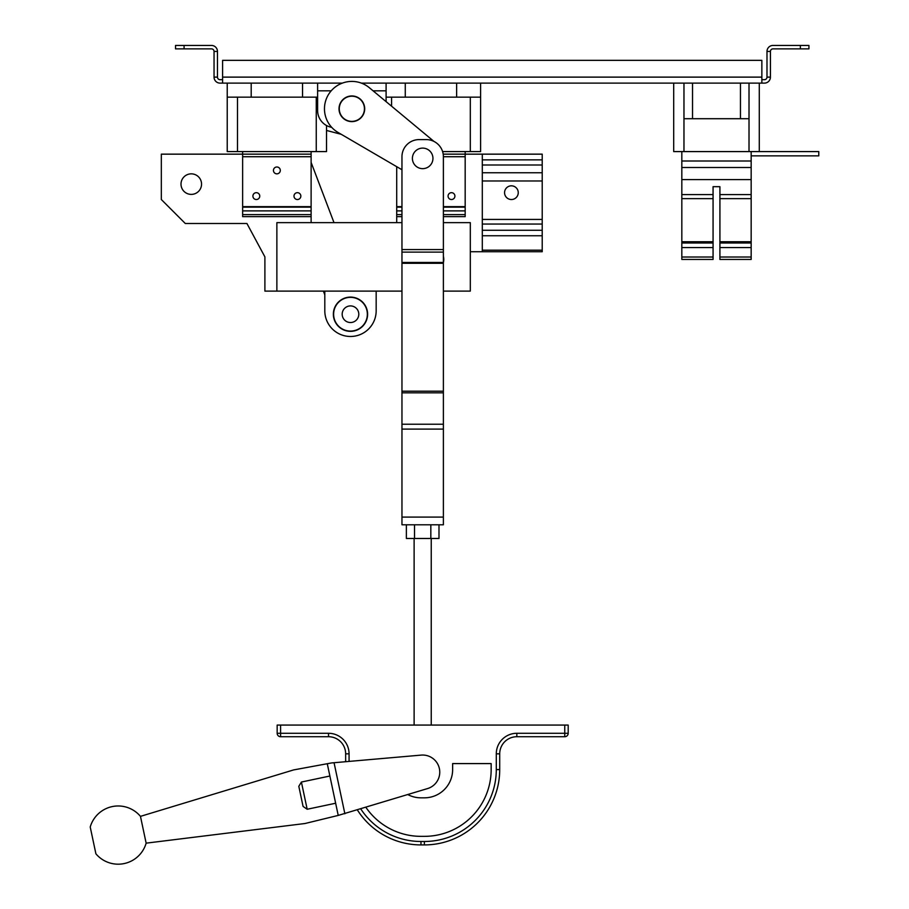 <?xml version="1.0" encoding="UTF-8"?>
<svg xmlns="http://www.w3.org/2000/svg" width="909" height="909" viewBox="0 0 909 909"><rect width="100%" height="100%" fill="white"/><g stroke="black" fill="none" stroke-linecap="round" stroke-linejoin="round"><path stroke-width="1.36" d="M751.164 155.871L818.782 155.871L818.782 151.587L673.694 151.587L673.694 83.117M317.616 97.149L227.227 97.149L227.227 83.117M251.191 97.149L251.191 83.117M326.524 125.522L326.524 151.587L227.227 151.587L227.227 97.149M302.549 97.149L302.549 83.117M480.588 83.117L480.588 97.149L405.266 97.149L405.266 83.117M456.625 97.149L456.625 83.117M405.266 97.149L386.098 97.149M480.588 97.149L480.588 151.587L442.603 151.587M749.016 151.587L749.016 83.117M749.016 118.715L683.966 118.715L683.966 83.117M683.966 151.587L683.966 118.715M342.329 83.117L222.603 83.117L222.603 60.346L761.856 60.346L761.856 83.117L764.424 83.117A5.988 5.988 0 0 0 770.423 77.117L766.991 77.117L766.991 51.438L770.423 51.438L770.423 77.117M761.856 83.117L361.384 83.117M222.603 79.685L220.035 79.685A2.568 2.568 0 0 1 217.467 77.117L214.047 77.117A5.988 5.988 0 0 0 220.035 83.117L222.603 83.117M766.991 77.117A2.568 2.568 0 0 1 764.424 79.685L761.856 79.685M217.467 77.117L217.467 51.438L214.047 51.438L214.047 77.117M214.047 51.438A2.568 2.568 0 0 0 211.479 48.87L175.528 48.87L175.528 45.45L211.479 45.45A5.988 5.988 0 0 1 217.467 51.438M184.084 45.45L184.084 48.87M800.375 48.87L800.375 45.45L808.93 45.45L808.93 48.87L772.991 48.87A2.568 2.568 0 0 0 770.423 51.438M800.375 45.45L772.991 45.45A5.988 5.988 0 0 0 766.991 51.438M719.917 191.038L719.917 186.686L713.065 186.686L719.917 186.686L713.065 186.686L719.917 186.686L713.065 186.686L713.065 191.038M681.83 151.587L681.83 257.008L713.065 257.008L713.065 186.686L719.917 186.686L719.917 257.008L751.164 257.008L751.164 247.566L719.917 247.566M751.164 151.587L751.164 247.566M713.065 257.008L713.065 259.44L681.83 259.44L681.83 257.008M719.917 257.008L719.917 259.44L751.164 259.44L751.164 257.008M242.635 151.587L242.635 154.155L311.117 154.155L311.117 151.587M242.635 214.615L242.635 216.637L311.117 216.637L311.117 214.615L242.635 214.615L242.635 207.161L311.117 207.161L311.117 154.155M242.635 207.161L242.635 154.155L161.325 154.155L161.325 199.525L185.288 223.489L246.918 223.489L264.894 256.872L246.918 223.489L264.894 256.872L264.894 291.107L276.87 291.107L276.87 222.637L401.96 222.637M443.194 154.155L542.218 154.155L542.218 250.18L482.304 250.18L482.304 235.749L542.218 235.749M465.181 151.587L465.181 207.161L443.387 207.161M401.96 214.615L396.71 214.615L396.71 207.161L401.96 207.161M396.71 207.161L396.71 166.677M242.635 206.638L311.117 206.638M311.117 214.615L311.117 207.161M396.71 206.638L401.96 206.638M443.387 206.638L465.181 206.638M443.387 214.615L465.181 214.615L465.181 207.161M396.71 214.615L396.71 216.637L401.96 216.637M443.387 216.637L465.181 216.637L465.181 214.615M376.167 310.798L376.167 291.107L376.167 310.798A25.679 25.679 0 0 1 350.488 336.478A25.679 25.679 0 0 1 324.808 310.798L324.808 291.107M273.45 170.415A3.42 3.42 0 0 0 276.87 173.846A3.42 3.42 0 0 0 280.302 170.415A3.42 3.42 0 0 0 276.87 166.995A3.42 3.42 0 0 0 273.45 170.415M293.993 196.094A3.42 3.42 0 0 0 297.413 199.525A3.42 3.42 0 0 0 300.845 196.094A3.42 3.42 0 0 0 297.413 192.674A3.42 3.42 0 0 0 293.993 196.094M252.907 196.094A3.42 3.42 0 0 0 256.327 199.525A3.42 3.42 0 0 0 259.758 196.094A3.42 3.42 0 0 0 256.327 192.674A3.42 3.42 0 0 0 252.907 196.094M448.069 196.094A3.42 3.42 0 0 0 451.489 199.525A3.42 3.42 0 0 0 454.909 196.094A3.42 3.42 0 0 0 451.489 192.674A3.42 3.42 0 0 0 448.069 196.094M482.304 154.155L482.304 235.749M482.304 250.18L482.304 251.736L542.218 251.736L542.218 250.18M504.563 192.674A6.852 6.852 0 0 0 511.403 199.525A6.852 6.852 0 0 0 518.255 192.674A6.852 6.852 0 0 0 511.403 185.822A6.852 6.852 0 0 0 504.563 192.674M396.71 222.637L396.71 216.637M482.304 251.736L470.317 251.736M443.387 262.599A12.84 12.84 0 0 0 443.387 256.281M367.611 314.219A17.123 17.123 0 0 1 350.488 331.342A17.123 17.123 0 0 1 333.364 314.219A17.123 17.123 0 0 1 350.488 297.095A17.123 17.123 0 0 1 367.611 314.219M443.387 222.637L470.317 222.637L470.317 291.107L443.387 291.107M401.96 291.107L276.87 291.107M201.548 184.118A10.272 10.272 0 0 0 191.276 173.846A10.272 10.272 0 0 0 181.005 184.118A10.272 10.272 0 0 0 191.276 194.39A10.272 10.272 0 0 0 201.548 184.118M311.117 216.637L311.117 222.637M367.35 314.219A16.862 16.862 0 0 1 350.488 331.081A16.862 16.862 0 0 1 333.626 314.219A16.862 16.862 0 0 1 350.488 297.357A16.862 16.862 0 0 1 367.35 314.219A16.862 16.862 0 0 1 350.488 331.081A16.862 16.862 0 0 1 333.626 314.219M351.851 96.206A12.578 12.578 0 0 1 364.441 108.796A12.578 12.578 0 0 1 351.851 121.374A12.578 12.578 0 0 1 339.273 108.796A12.578 12.578 0 0 1 351.851 96.206M364.691 108.796A12.84 12.84 0 0 0 351.851 95.956A12.84 12.84 0 0 0 339.012 108.796A12.84 12.84 0 0 0 351.851 121.624A12.84 12.84 0 0 0 364.691 108.796M433.957 141.429A20.543 20.543 0 0 0 433.661 141.168L369.361 87.73A27.395 27.395 0 0 0 324.468 108.796A27.395 27.395 0 0 0 338.057 132.453L401.96 169.744M326.524 130.453L341.273 134.327L326.524 130.453M334.001 222.637L311.117 162.416L334.001 222.637M323.388 291.107L324.808 294.834L323.388 291.107M401.96 249.566L401.96 524.788L443.387 524.788L443.387 156.723A17.123 17.123 0 0 0 426.276 139.6L419.083 139.6A17.123 17.123 0 0 0 401.96 156.723L401.96 249.566L443.387 249.566M438.99 524.788L438.99 538.48L406.368 538.48L406.368 524.788M414.527 538.48L414.527 524.788M430.832 538.48L430.832 524.788M338.228 815.418L304.958 823.52L146.144 843.154A29.099 29.099 0 0 1 95.9 853.801L90.218 827.008A29.099 29.099 0 0 1 140.463 816.362L293.607 769.923L331.478 762.946L421.185 755.106A17.123 17.123 0 0 1 427.673 788.535L338.228 815.418L327.297 763.833M431.241 725.075L431.241 538.48M414.118 725.075L414.118 538.48M146.054 842.734L140.554 816.782M407.811 794.58A28.247 28.247 0 0 0 420.969 797.829L424.389 797.829A28.247 28.247 0 0 0 452.637 769.582L452.637 763.594L491.155 763.594L491.155 769.582A66.766 66.766 0 0 1 424.389 836.348L420.969 836.348A66.766 66.766 0 0 1 365.918 807.362M345.647 761.708L345.647 753.834A17.123 17.123 0 0 0 328.524 736.722L280.586 736.722A3.42 3.42 0 0 1 277.165 733.29L277.165 725.075L568.193 725.075L568.193 733.29A3.42 3.42 0 0 1 564.762 736.722L516.835 736.722A17.123 17.123 0 0 0 499.711 753.834L499.711 769.582A75.322 75.322 0 0 1 424.389 844.916L420.969 844.916A75.322 75.322 0 0 1 357.385 809.964A75.322 75.322 0 0 0 420.969 844.916L420.969 841.484L424.389 841.484A71.902 71.902 0 0 0 496.291 769.582L496.291 753.834A20.543 20.543 0 0 1 516.835 733.29L564.762 733.29L564.762 725.075M280.586 725.075L280.586 733.29L328.524 733.29L328.524 736.722A17.123 17.123 0 0 1 345.647 753.834A17.123 17.123 0 0 0 328.524 736.722A17.123 17.123 0 0 1 345.647 753.834L349.067 753.834L349.067 761.412M329.876 776.025L301.402 782.047L307.174 809.26L335.637 803.238M307.174 809.26L303.072 806.419L298.811 786.319L301.402 782.047M412.402 158.382A10.272 10.272 0 0 0 422.674 168.654A10.272 10.272 0 0 0 432.945 158.382A10.272 10.272 0 0 0 422.674 148.11A10.272 10.272 0 0 0 412.402 158.382M317.616 83.117L317.616 110.5A17.123 17.123 0 0 0 331.717 127.351M386.098 83.117L386.098 101.638M740.46 118.715L740.46 83.117M692.522 118.715L692.522 83.117M761.856 77.117L222.603 77.117M470.317 97.149L470.317 151.587M391.574 97.149L391.574 106.183M316.252 97.149L316.252 151.587M237.499 97.149L237.499 151.587M713.065 247.566L681.83 247.566M713.065 194.606L681.83 194.606M713.065 198.639L681.83 198.639M713.065 241.76L681.83 241.76M713.065 242.998L681.83 242.998M751.164 161.007L681.83 161.007M751.164 167.495L681.83 167.495M751.164 179.596L681.83 179.596M751.164 194.606L719.917 194.606M751.164 198.639L719.917 198.639M751.164 241.76L719.917 241.76M751.164 242.998L719.917 242.998M242.635 156.723L311.117 156.723M443.387 156.723L465.181 156.723M242.635 210.888L311.117 210.888M396.71 210.888L401.96 210.888M443.387 210.888L465.181 210.888M482.304 230.272L542.218 230.272M482.304 224.046L542.218 224.046M482.304 219.433L542.218 219.433M482.304 180.971L542.218 180.971M482.304 172.755L542.218 172.755M482.304 164.995L542.218 164.995M482.304 159.859L542.218 159.859M342.182 314.219A8.306 8.306 0 0 0 350.488 322.525A8.306 8.306 0 0 0 358.794 314.219A8.306 8.306 0 0 0 350.488 305.913A8.306 8.306 0 0 0 342.182 314.219M401.96 517.085L443.387 517.085M401.96 429.093L443.387 429.093M401.96 424.219L443.387 424.219M401.96 392.824L443.387 392.824M401.96 391.2L443.387 391.2M401.96 263.303L443.387 263.303M401.96 262.451L443.387 262.451M401.96 252.111L443.387 252.111M360.782 808.93A71.902 71.902 0 0 0 420.969 841.484M328.524 733.29A20.543 20.543 0 0 1 349.067 753.834M516.835 733.29L516.835 736.722A17.123 17.123 0 0 0 499.711 753.834L496.291 753.834L496.291 769.582L499.711 769.582A75.322 75.322 0 0 1 424.389 844.916L424.389 841.484M568.193 733.29A3.42 3.42 0 0 1 564.762 736.722L564.762 733.29L568.193 733.29M280.586 736.722A3.42 3.42 0 0 1 277.165 733.29L280.586 733.29L280.586 736.722M334.058 762.719L344.875 813.782M386.098 90.82L373.076 90.82M331.194 90.82L317.616 90.82M759.288 151.587L759.288 83.117"/></g></svg>
